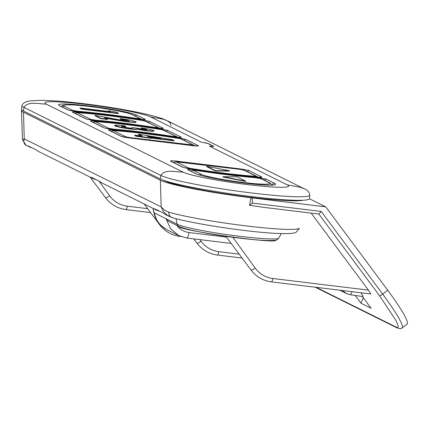 <?xml version="1.0" encoding="UTF-8"?>
<svg xmlns="http://www.w3.org/2000/svg" width="429" height="429" viewBox="0 0 429 429"><rect width="100%" height="100%" fill="white"/><g stroke="black" fill="none" stroke-linecap="round" stroke-linejoin="round"><path stroke-width="0.64" d="M121.493 126.845L121.949 126.555L125.735 126.839L125.777 126.528L124.147 125.718L116.195 125.075L114.597 125.338L120.64 127.204L129.89 128.652L135.291 129.145L137.564 128.957L146.541 130.513L152.633 130.984L154.081 130.748L153.738 130.448L148.305 129.043L141.066 127.906L142.648 128.695L146.959 129.606L146.605 129.805L142.037 129.279L138.304 128.325L132.304 127.595L132.69 127.933M121.337 126.357L128.292 127.853L132.009 128.11L132.304 127.595L132.502 128.056M141.066 127.906L141.023 128.223L142.605 129.006L146.616 129.805M114.597 125.338L114.977 126.019L120.592 127.52L129.848 128.968L135.248 129.456L137.521 129.274L146.498 130.829L152.59 131.295L154.032 131.06L154.081 130.748M223.005 176.705L222.957 177.016L245.667 181.403L245.71 181.092L237.065 176.796L223.005 176.705L245.71 181.092M206.794 166.355L206.751 166.667L215.396 170.962L229.461 171.053L229.504 170.737L206.794 166.355L215.444 170.651L229.504 170.737M215.396 170.962L215.444 170.651M174.024 140.53L150.348 137.65L151.121 138.031L136.325 135.939L134.717 135.14L142.267 136.057L138.492 134.186L172.378 139.709L174.024 140.53L173.976 140.841L151.115 138.058M151.121 138.031L151.078 138.342L136.283 136.256L134.674 135.457L134.717 135.14M141.372 135.95L138.449 134.497L138.492 134.186M154.858 137.591L147.758 136.358M144.6 137.553L144.648 137.242M143.833 137.173L143.876 136.862M136.283 136.256L136.325 135.939M148.74 136.846L161.063 138.347L146.766 135.864L148.74 136.846M109.701 118.651L127.719 121.611L132.754 122.088L136.283 121.916L135.816 122.415L127.67 121.927L109.652 118.967L109.701 118.651L104.381 117.643L107.465 119.171L107.422 119.487L100.949 118.699L94.959 115.723L95.002 115.412L120.613 120.013L129.413 120.881M121.718 119.67L121.761 119.359L120.158 118.56L120.115 118.871L121.718 119.67L129.043 120.983M109.652 118.967L105.432 118.163M100.949 118.699L100.992 118.383L95.002 115.412M121.761 119.359L126.684 120.099L129.215 120.967M136.283 121.916L130.384 120.131L120.158 118.56M107.465 119.171L100.992 118.383M118.463 113.272L118.42 113.583L81.649 109.111L80.014 108.301L80.062 107.985L110.253 111.658L108.473 110.773L116.002 112.049L118.463 113.272L81.692 108.794L80.062 107.985M109.357 111.551L108.473 110.773M81.649 109.111L81.692 108.794M208.258 143.586L213.878 146.38L209.363 146.144L212.071 146.31A3.813 0.311 8.1 0 0 213.138 146.16L207.582 143.404A3.813 0.311 8.1 0 0 205.024 142.809L201.442 142.213L205.008 142.809M201.442 142.213L150.359 116.833L163.047 119.182L167.348 120.78L163.889 119.278C159.888 117.487 150.531 115.042 135.811 111.931C118.055 108.398 99.131 105.464 79.043 103.132C65.326 101.496 52.751 100.568 41.318 100.354L32.325 100.692C26.121 101.206 22.678 102.853 22.008 105.641L21.45 109.148A76.298 6.253 8.1 0 0 23.45 110.961L160.339 178.973A76.298 6.253 8.1 0 0 242.197 195.372A76.298 6.253 8.1 0 0 309.416 198.665L309.851 195.136C309.325 191.983 307.454 189.87 304.236 188.792L167.348 120.78L170.308 123.005L170.967 125.332M303.099 200.236A71.702 5.877 -171.9 0 1 234.373 195.206A71.702 5.877 -171.9 0 1 164.591 180.765L163.808 180.378M23.488 112.242L24.265 138.889L23.783 141.522L24.228 143.447L25.123 144.659L25.997 145.254L22.474 139.774L21.488 110.537A76.072 6.231 -171.9 0 0 23.488 112.242L160.376 180.255A76.072 6.231 -171.9 0 0 250.938 197.742L252.145 197.903L252.509 203.105L321.241 211.465L318.881 214.055L262.725 207.223L249.533 205.26L252.509 203.105M309.4 198.74L325.745 206.864L252.145 197.903M21.488 110.537A76.072 6.231 -171.9 0 1 21.858 109.947M250.938 197.742L249.533 205.26M168.624 212.162L164.597 210.205L161.154 206.901L162.923 210.634L164.854 213.095L167.401 215.299L172.404 217.685A6.36 5.464 -74 0 1 168.624 212.162A70.946 5.813 -171.9 0 0 243.774 225.622A70.946 5.813 -171.9 0 0 299.41 228.4L296.246 232.062C295.383 234.213 276.646 234.411 246.359 230.695C218.613 227.461 186.787 221.895 172.404 217.685M311.164 213.116L368.431 290.133L370.785 293.978L271.498 281.896L272.292 280.85L272.855 278.501L368.431 290.133M281.258 233.601L278.464 238.578L276.072 240.213C276.394 244.321 176.946 230.11 178.743 226.356A3.18 3.078 -63.6 0 1 177.129 224.228L166.034 218.715L166.709 219.83L168.441 221.235L178.743 226.356M318.817 214.05L379.488 295.645L395.608 319.927C398.879 326.217 399.045 328.593 396.101 327.043L316.178 287.333M360.869 292.771C362.564 295.249 363.25 296.514 362.934 296.568L362.837 296.53M362.328 296.477L371.064 308.226L361.004 303.228L355.18 295.442M165.154 214.393L162.982 212.875L154.998 208.907L157.153 210.419L101.748 182.888L99.582 181.376L91.597 177.408L93.753 178.92L96.262 179.73M157.153 210.419L159.668 211.229M25.997 145.254L32.861 148.23M93.758 178.92L38.347 151.389L36.181 149.877L28.196 145.908L30.352 147.42M160.376 180.255L161.154 206.901L24.265 138.889L22.598 139.607M325.745 206.864L387.698 290.176C401.946 309.652 408.467 320.903 407.271 323.927L402.279 327.831C403.464 324.817 396.932 313.578 382.684 294.101L387.698 290.176M361.004 303.228L363.288 297.769M342.653 290.556L345.876 293.243L350.064 294.68A6.36 1.534 98.3 0 0 350.182 294.718L362.934 296.568M98.997 181.086L109.62 195.763A27.376 26.442 120.1 0 0 127.322 206.199L147.656 208.671M218.822 251.657L218.205 254.134L217.46 255.051C209.003 253.888 202.161 249.914 196.943 243.13A4.075 0.922 -36 0 0 201.121 241.221A27.376 26.442 120.1 0 0 218.822 251.657L239.157 254.129M176.705 225.338L179.258 228.153L182.148 230.25L185.43 231.735L188.985 232.539A6.36 1.523 96.9 0 1 186.792 238.025A6.36 1.523 96.9 0 1 186.663 237.988L178.754 235.585L170.495 228.668L166.034 218.715L154.065 212.752L153.169 208.435M178.904 235.66L166.538 229.51L161.234 225.708L158.633 222.812L156.526 219.541L154.065 212.752A6.36 0.912 -11.7 0 1 153.904 212.602L153.024 208.365M121.536 126.528L121.992 126.239L125.777 126.528M142.605 129.006L142.648 128.695M137.521 129.274L137.564 128.957M160.805 129.52A72.485 5.942 8.1 0 0 96.713 121.718L95.694 121.836L108.666 128.282L113.492 129.118A86.47 7.084 -171.9 0 1 172.597 136.315L176.072 136.481L163.106 130.041L160.805 129.52A3.18 0.735 -80.8 0 1 160.875 129.52A3.18 0.735 -80.8 0 1 160.929 129.542M163.106 130.041A3.18 3.078 -63.6 0 1 164.114 130.352M113.492 129.118A3.18 1.802 94.9 0 1 114.232 129.66M108.666 128.282A3.18 3.078 116.4 0 0 107.003 128.544M172.597 136.315A3.18 0.381 98.7 0 0 172.378 136.706M176.072 136.481A3.18 3.078 -63.6 0 1 177.086 136.797M171.922 136.642A81.274 6.66 8.1 0 0 116.366 129.885A8.376 0.686 -171.9 0 1 103.657 127.67L90.685 121.225A8.376 0.686 -171.9 0 1 93.366 120.919A77.681 6.365 -171.9 0 1 162.055 129.279A8.376 0.686 -171.9 0 1 168.114 130.647L181.086 137.092A8.376 0.686 -171.9 0 1 171.922 136.642L171.959 136.647C151.791 133.591 133.231 131.333 116.259 129.864A1.909 1.083 -85.1 0 0 116.157 129.864M181.086 137.092A1.909 1.845 116.4 0 0 179.756 137.446M150.359 116.833A53.984 4.424 8.1 0 0 86.09 104.419A53.984 4.424 8.1 0 0 46.294 104.167L183.183 172.179A53.984 4.424 8.1 0 0 247.447 184.588A53.984 4.424 8.1 0 0 287.248 184.84L209.363 146.144M252.842 176.93A9.014 0.74 -171.9 0 1 266.522 179.311L274.544 183.296A40.803 3.341 -171.9 0 1 244.46 183.103A40.803 3.341 -171.9 0 1 195.887 173.724L187.864 169.739A9.014 0.74 -171.9 0 1 197.726 170.222A80.641 6.607 8.1 0 0 252.842 176.93A1.909 1.083 94.9 0 1 253.459 177.542M130.824 138.138A8.376 0.686 -171.9 0 1 120.849 136.213L108.698 130.175A8.376 0.686 -171.9 0 1 111.379 129.869A77.681 6.365 -171.9 0 1 180.067 138.229A8.376 0.686 -171.9 0 1 186.127 139.597L198.278 145.635A8.376 0.686 -171.9 0 1 192.106 145.597L130.824 138.138A1.909 0.456 -83.1 0 0 130.786 138.127L121.434 136.39L109.277 130.346A1.909 1.845 -63.6 0 0 108.698 130.175M98.354 120.935A8.376 0.686 -171.9 0 1 85.644 118.72L72.673 112.28A8.376 0.686 -171.9 0 1 75.354 111.969A77.681 6.365 -171.9 0 1 144.042 120.329A8.376 0.686 -171.9 0 1 150.102 121.702L163.074 128.142A8.376 0.686 -171.9 0 1 153.909 127.697A81.274 6.66 8.1 0 0 98.354 120.935A1.909 1.083 -85.1 0 0 98.252 120.914A1.909 1.083 -85.1 0 0 98.144 120.919M80.346 111.985A8.376 0.686 -171.9 0 1 67.632 109.776L59.61 105.786A40.17 3.293 -171.9 0 1 89.221 105.979A40.17 3.293 -171.9 0 1 137.039 115.213L145.061 119.198A8.376 0.686 -171.9 0 1 135.896 118.747A81.274 6.66 8.1 0 0 80.346 111.985A1.909 1.083 -85.1 0 0 80.239 111.969A1.909 1.083 -85.1 0 0 80.132 111.969M189.345 168.71A9.014 0.74 -171.9 0 1 182.824 167.235L170.672 161.197A9.014 0.74 -171.9 0 1 177.316 161.24L238.594 168.694A9.014 0.74 -171.9 0 1 249.324 170.769L261.481 176.807A9.014 0.74 -171.9 0 1 258.59 177.134A78.319 6.419 -171.9 0 1 189.345 168.71A1.909 0.44 -80.8 0 1 189.382 168.71A1.909 0.44 -80.8 0 1 189.414 168.72M182.824 167.235A1.909 1.845 -63.6 0 1 183.408 167.407L171.251 161.368A1.909 1.845 -63.6 0 0 170.672 161.197M177.316 161.24A1.909 0.456 96.9 0 1 177.526 161.765M238.594 168.694A1.909 0.456 96.9 0 1 238.803 169.203M249.324 170.769A1.909 1.845 116.4 0 0 247.447 171.75M261.481 176.807A1.909 1.845 116.4 0 0 260.113 177.188M258.59 177.134A1.909 1.255 -86 0 0 258.456 177.118A1.909 1.255 -86 0 0 258.322 177.118M272.077 184.76L272.42 185.038M274.544 183.296A1.909 1.845 116.4 0 0 272.436 184.937A38.894 3.185 -171.9 0 1 272.608 185.022M187.864 169.739A1.909 1.845 -63.6 0 1 188.449 169.911L196.466 173.901A1.909 1.845 -63.6 0 0 195.887 173.724M266.522 179.311A1.909 1.845 116.4 0 0 264.639 180.293M268.919 182.609L260.896 178.625L256.075 177.788A86.47 7.084 -171.9 0 1 196.965 170.592L193.49 170.426L201.512 174.41A34.969 2.864 8.1 0 0 243.141 182.448A34.969 2.864 8.1 0 0 268.919 182.609A3.18 3.078 -63.6 0 1 269.889 182.899L261.867 178.914L255.898 177.756A3.18 1.802 -85.1 0 0 255.716 177.756M201.512 174.41A3.18 3.078 116.4 0 0 199.346 174.962M193.49 170.426A3.18 3.078 116.4 0 0 191.044 171.203M256.075 177.788A3.18 1.802 -85.1 0 0 255.898 177.756C237.966 176.206 218.334 173.82 196.997 170.586L192.648 170.281L190.846 171.107M260.896 178.625A3.18 3.078 -63.6 0 1 261.91 178.941M176.292 161.878L188.449 167.921L190.749 168.441A72.485 5.942 8.1 0 0 254.837 176.239L255.856 176.121L243.704 170.082L239.918 169.353L176.292 161.878A3.18 3.078 116.4 0 0 173.847 162.661M243.704 170.082A3.18 3.078 -63.6 0 1 244.712 170.393M255.856 176.121A3.18 3.078 -63.6 0 1 256.826 176.41L244.669 170.372L239.854 169.332L178.577 161.878L175.456 161.738L173.648 162.559M254.837 176.239A3.18 2.086 94 0 1 255.818 176.925M190.749 168.441A3.18 0.735 99.2 0 0 190.342 168.865M188.449 167.921A3.18 3.078 116.4 0 0 186.695 168.227M120.849 136.213A1.909 1.845 -63.6 0 1 121.434 136.39M111.379 129.869A1.909 1.255 94 0 1 112.232 130.791M180.067 138.229A1.909 0.44 99.2 0 0 179.756 138.621M186.127 139.597A1.909 1.845 116.4 0 0 184.352 140.406M193.27 145.029L181.113 138.985L178.818 138.47A72.485 5.942 8.1 0 0 114.725 130.668L113.706 130.786L125.863 136.824L129.644 137.553L193.27 145.029A3.18 3.078 -63.6 0 1 194.283 145.34M190.926 145.013A3.18 0.761 96.9 0 1 191.195 145.479M129.644 137.553A3.18 0.761 96.9 0 1 129.912 138.02M125.863 136.824A3.18 3.078 116.4 0 0 124.201 137.087M113.706 130.786A3.18 3.078 116.4 0 0 111.433 131.419M114.725 130.668A3.18 2.086 -86 0 0 114.479 130.631A3.18 2.086 -86 0 0 114.221 130.641M181.113 138.985A3.18 3.078 -63.6 0 1 182.127 139.302M116.366 129.885A1.909 1.083 -85.1 0 0 116.259 129.864C110.081 129.167 106.076 128.491 104.236 127.842L91.264 121.402A1.909 1.845 -63.6 0 0 90.685 121.225M103.657 127.67A1.909 1.845 -63.6 0 1 104.236 127.842M93.366 120.919A1.909 1.255 94 0 1 94.219 121.841M162.055 129.279A1.909 0.44 99.2 0 0 161.744 129.671M168.114 130.647A1.909 1.845 116.4 0 0 166.345 131.456M96.713 121.718A3.18 2.086 -86 0 0 96.487 121.686A3.18 2.086 -86 0 0 96.209 121.697M95.694 121.836A3.18 3.078 116.4 0 0 93.42 122.474M85.644 118.72A1.909 1.845 -63.6 0 1 86.224 118.897L73.252 112.452A1.909 1.845 -63.6 0 0 72.673 112.28M75.354 111.969A1.909 1.255 94 0 1 76.206 112.891M144.042 120.329A1.909 0.44 99.2 0 0 143.731 120.721M150.102 121.702A1.909 1.845 116.4 0 0 148.332 122.506M163.074 128.142A1.909 1.845 116.4 0 0 161.744 128.496M158.065 127.536L145.093 121.091L142.793 120.57A72.485 5.942 8.1 0 0 78.7 112.773L77.681 112.886L90.653 119.332L95.479 120.174A86.47 7.084 -171.9 0 1 154.585 127.365L158.065 127.536A3.18 3.078 -63.6 0 1 159.073 127.847M154.585 127.365A3.18 0.381 98.7 0 0 154.365 127.756M95.479 120.174A3.18 1.802 94.9 0 1 96.219 120.71M90.653 119.332A3.18 3.078 116.4 0 0 88.991 119.594M77.681 112.886A3.18 3.078 116.4 0 0 75.407 113.524M78.7 112.773A3.18 2.086 -86 0 0 78.453 112.736A3.18 2.086 -86 0 0 78.196 112.747M145.093 121.091A3.18 3.078 -63.6 0 1 146.101 121.402M126.641 120.41L126.684 120.099M135.816 122.415L135.864 122.104M132.706 122.399L132.754 122.088M127.67 121.927L127.719 121.611M120.179 120.849L120.227 120.533M67.632 109.776A1.909 1.845 -63.6 0 1 68.211 109.947L59.899 105.85M59.61 105.786A1.909 1.845 -63.6 0 1 60.194 105.963M137.039 115.213A1.909 1.845 116.4 0 0 135.269 116.018M145.061 119.198A1.909 1.845 116.4 0 0 143.736 119.552M140.052 118.586L132.03 114.602A34.969 2.864 8.1 0 0 90.401 106.564A34.969 2.864 8.1 0 0 64.623 106.397L72.64 110.382L77.467 111.224A86.47 7.084 -171.9 0 1 136.572 118.415L140.052 118.586A3.18 3.078 -63.6 0 1 141.061 118.897M136.572 118.415A3.18 0.381 98.7 0 0 136.352 118.806M77.467 111.224A3.18 1.802 94.9 0 1 78.207 111.765M72.64 110.382A3.18 3.078 116.4 0 0 70.978 110.65M64.623 106.397A3.18 3.078 116.4 0 0 62.35 107.035M132.03 114.602A3.18 3.078 -63.6 0 1 133.001 114.892L127.333 112.988L115.632 110.425L98.879 107.674L85.634 106.001L73.311 104.939L66.028 104.815L63.015 105.223L61.025 106.376M287.248 184.84L299.935 187.194L304.236 188.792M207.582 143.404A2.542 2.461 -63.6 0 1 208.322 143.618M213.138 146.16A2.542 2.461 -63.6 0 1 213.878 146.38M212.071 146.31A2.542 1.775 93.5 0 1 212.376 146.423M22.013 105.641A76.239 6.247 8.1 0 0 24.008 107.448L160.896 175.456A76.239 6.247 8.1 0 0 242.664 191.843A76.239 6.247 8.1 0 0 309.851 195.136M46.294 104.167C37.768 103.764 27.595 101.105 24.008 107.448L23.45 110.961M183.183 172.179C174.657 171.777 164.484 169.117 160.896 175.461L160.339 178.973M232.888 237.312L255.158 268.066A27.376 26.442 120.1 0 0 272.855 278.501M180.893 236.545L180.293 236.299M179.998 236.438C171.541 235.274 164.698 231.301 159.475 224.517A4.075 0.922 -36 0 0 160.092 224.587M321.241 211.465L382.684 294.101A3.18 0.761 143.4 0 1 379.488 295.645M402.284 327.831C401.753 328.839 400.053 328.871 397.174 327.933A3.18 3.078 -63.6 0 1 396.101 327.043M363.106 298.139L363.83 298.498M351.973 291.688A6.36 1.534 98.3 0 1 350.182 294.718L346.466 293.559M150.574 212.586L125.965 209.588L126.759 208.542L127.322 206.199M125.965 209.588C117.503 208.43 110.666 204.456 105.443 197.672A4.075 0.922 -36 0 0 109.62 195.763M199.968 239.629L201.121 241.221M175.987 218.661L177.129 224.228A52.606 4.311 -171.9 0 0 227.681 234.733A52.606 4.311 -171.9 0 0 278.464 238.578M188.985 232.539L226.453 237.103M274.93 240.245A49.619 4.065 -171.9 0 1 226.662 236.443A49.619 4.065 -171.9 0 1 179.713 226.646M255.158 268.066A4.075 0.922 144 0 1 250.976 269.975L225.89 236.347M121.949 126.555L121.992 126.239M145.351 129.488L145.399 129.172M152.59 131.295L152.633 130.984M146.498 130.829L146.541 130.513M141.704 130.126L141.747 129.81M135.248 129.456L135.291 129.145M129.848 128.968L129.89 128.652M120.592 127.52L120.64 127.204M114.977 126.019L115.02 125.702M93.222 122.372L94.847 121.697L96.487 121.686C115.53 123.085 136.99 125.697 160.87 129.52L164.071 130.33L177.874 137.35M180.266 137.473L171.943 136.642M260.655 177.215L258.456 177.118C238.074 175.617 215.047 172.817 189.382 168.71L183.408 167.407M273.927 184.947L274.169 184.781C276.582 184.679 269.45 186.057 248.557 183.574L220.855 179.628L207.143 176.957C201.571 175.697 198.016 174.673 196.466 173.901M272.233 185.049L269.889 182.899M256.826 176.41L257.738 177.064M197.463 146.016L130.786 138.127M111.234 131.322L112.859 130.647L114.5 130.636C133.542 132.035 154.998 134.642 178.877 138.465L182.084 139.28L195.072 145.892M162.253 128.523L153.931 127.692C133.784 124.641 115.219 122.383 98.252 120.914C92.069 120.217 88.063 119.546 86.224 118.897M75.209 113.422L76.834 112.747L78.475 112.736C97.517 114.135 118.978 116.747 142.857 120.57L146.058 121.38L159.861 128.4M144.246 119.573L135.918 118.742C115.771 115.691 97.211 113.433 80.239 111.969C74.061 111.272 70.05 110.596 68.211 109.947M133.001 114.892L141.854 119.45M208.306 143.608L203.223 142.503M165.149 214.387L169.509 216.554M159.475 224.517L144.133 203.947M262.725 207.223L318.881 214.055M397.174 327.933L315.213 287.216M339.704 290.197L346.428 293.538M105.443 197.672L90.095 177.102M217.465 255.051L242.074 258.043M196.943 243.13L193.769 238.878M250.976 269.975C256.199 276.764 263.041 280.738 271.498 281.896M178.737 235.58L186.792 238.025L231.172 243.431M167.053 229.772C160.071 226.104 155.684 220.383 153.904 212.602"/></g></svg>
